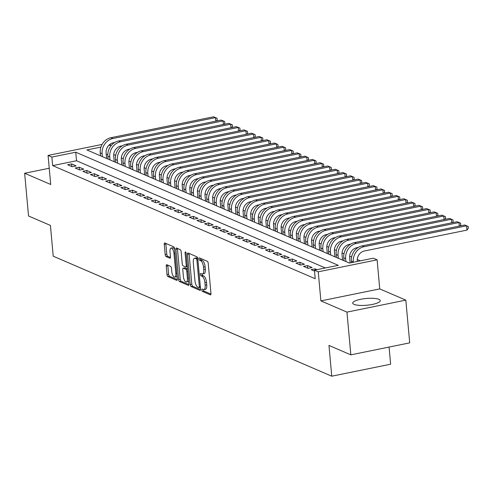 <?xml version="1.0" encoding="UTF-8"?>
<svg xmlns="http://www.w3.org/2000/svg" width="493" height="493" viewBox="0 0 493 493"><rect width="100%" height="100%" fill="white"/><g stroke="black" fill="none" stroke-linecap="round" stroke-linejoin="round"><path stroke-width="0.74" d="M201.81 290.032A1.214 0.487 -101.5 0 0 202.438 291.431L210.375 294.851A1.738 0.69 -101.5 0 0 210.566 294.876A1.738 0.69 -101.5 0 0 210.967 293.495L208.219 263.293A1.738 0.69 -101.5 0 0 207.319 261.296L199.382 257.876A1.214 0.487 -101.5 0 0 199.246 257.857A1.214 0.487 -101.5 0 0 198.969 258.825A1.214 0.487 -101.5 0 0 199.597 260.224L200.626 260.668A5.559 2.219 -101.5 0 1 203.504 267.064L203.732 269.585A5.559 2.219 -101.5 0 1 202.45 274.003A5.559 2.219 -101.5 0 1 201.834 273.923L200.805 273.479A1.214 0.487 -101.5 0 0 200.669 273.461A1.214 0.487 -101.5 0 0 200.386 274.428A1.214 0.487 -101.5 0 0 201.021 275.827L202.044 276.271A5.559 2.219 -101.5 0 1 204.922 282.668L205.156 285.188A5.559 2.219 -101.5 0 1 203.874 289.607A5.559 2.219 -101.5 0 1 203.252 289.527L202.222 289.083A1.214 0.487 -101.5 0 0 202.087 289.064A1.214 0.487 -101.5 0 0 201.81 290.032M203.393 289.576A1.214 0.487 -101.5 0 0 203.399 289.711A1.214 0.487 -101.5 0 0 204.028 291.11L210.973 294.099M200.552 258.375A1.214 0.487 -101.5 0 0 200.559 258.498A1.214 0.487 -101.5 0 0 201.187 259.897L202.216 260.341L200.626 260.668M201.97 273.972A1.214 0.487 -101.5 0 0 201.976 274.108A1.214 0.487 -101.5 0 0 202.611 275.507L203.634 275.944L202.044 276.271M354.079 304.384A13.81 3.383 -5.2 0 0 369.682 304.89A13.81 3.383 -5.2 0 0 380.245 300.607A13.81 3.383 -5.2 0 0 378.901 299.331A13.81 3.383 -5.2 0 0 363.298 298.826A13.81 3.383 -5.2 0 0 352.735 303.109A13.81 3.383 -5.2 0 0 354.079 304.384M166.831 264.729A1.738 0.69 -101.5 0 0 166.634 264.704A1.738 0.69 -101.5 0 0 166.233 266.084L167.01 274.558A1.738 0.69 -101.5 0 0 167.91 276.555L176.722 280.357A1.738 0.69 -101.5 0 0 176.913 280.381A1.738 0.69 -101.5 0 0 177.314 279.001L174.565 248.799A1.738 0.69 -101.5 0 0 173.665 246.796L164.853 243A1.738 0.69 -101.5 0 0 164.662 242.975A1.738 0.69 -101.5 0 0 164.261 244.355L165.192 254.591A1.738 0.69 -101.5 0 0 166.092 256.588L169.863 258.215A1.738 0.69 -101.5 0 0 170.054 258.24A1.738 0.69 -101.5 0 0 170.455 256.859L169.993 251.781A4.647 1.855 -101.5 0 1 171.065 248.09A4.647 1.855 -101.5 0 1 173.992 253.507L175.804 273.387A4.647 1.855 -101.5 0 1 174.732 277.084A4.647 1.855 -101.5 0 1 171.804 271.668L171.502 268.352A1.738 0.69 -101.5 0 0 170.603 266.356L166.831 264.729M325.355 267.964L76.52 160.755L52.652 165.617L51.876 157.07L48.074 155.431L102.1 144.424M350.837 354.849L346.949 312.112L405.819 300.126L409.708 342.863L350.837 354.849L328.96 345.427L331.758 376.196L53.219 256.194L50.422 225.418L28.539 215.996L24.65 173.259L50.717 184.487L48.074 155.431M405.819 300.126L379.752 288.898L320.888 300.884L346.949 312.112M320.888 300.884L318.238 271.822L314.435 270.182L338.303 265.326L75.743 152.208L51.876 157.07M52.652 165.617L315.212 278.73L314.435 270.182M190.243 284.566A1.738 0.69 -101.5 0 0 191.142 286.569L199.955 290.365A1.738 0.69 -101.5 0 0 200.146 290.389A1.738 0.69 -101.5 0 0 200.546 289.009L197.798 258.807A1.738 0.69 -101.5 0 0 196.898 256.804L188.086 253.008A1.738 0.69 -101.5 0 0 187.888 252.983A1.738 0.69 -101.5 0 0 187.488 254.363L190.243 284.566L191.832 284.239A1.738 0.69 -101.5 0 0 192.732 286.242L200.552 289.613M188.338 285.361L179.526 281.558A1.738 0.69 -101.5 0 1 178.626 279.562L175.878 249.359A1.738 0.69 -101.5 0 1 176.272 247.979A1.738 0.69 -101.5 0 1 176.469 248.004L180.241 249.631A1.738 0.69 -101.5 0 1 181.141 251.627L182.256 263.878A1.738 0.69 -101.5 0 0 183.156 265.875L185.658 266.953A1.738 0.69 -101.5 0 0 185.855 266.978A1.738 0.69 -101.5 0 0 186.255 265.598L185.091 252.847A1.214 0.487 -101.5 0 1 185.374 251.88A1.214 0.487 -101.5 0 1 186.138 253.297L188.93 284.005A1.738 0.69 -101.5 0 1 188.529 285.385A1.738 0.69 -101.5 0 1 188.338 285.361L188.702 285.287M49.238 168.249L24.65 173.259M317.005 269.665L315.126 268.851L311.145 269.665L314.522 271.113M303.534 266.38L308.1 268.352L312.081 267.539L307.515 265.573L303.534 266.38M295.923 263.102L300.49 265.074L304.471 264.26L299.904 262.294L295.923 263.102M288.313 259.823L292.879 261.795L296.86 260.982L292.294 259.016L288.313 259.823M280.702 256.545L285.268 258.517L289.249 257.703L284.683 255.738L280.702 256.545M273.097 253.266L277.658 255.238L281.639 254.425L277.072 252.459L273.097 253.266M265.487 249.988L270.053 251.954L274.028 251.147L269.461 249.181L265.487 249.988M257.876 246.71L262.442 248.675L266.417 247.868L261.851 245.902L257.876 246.71M250.265 243.431L254.832 245.397L258.807 244.59L254.24 242.624L250.265 243.431M242.655 240.153L247.221 242.118L251.196 241.311L246.629 239.345L242.655 240.153M235.044 236.874L239.61 238.84L243.585 238.033L239.019 236.067L235.044 236.874M227.433 233.596L232 235.562L235.974 234.754L231.408 232.788L227.433 233.596M219.823 230.317L224.389 232.283L228.364 231.476L223.797 229.504L219.823 230.317M212.212 227.039L216.778 229.005L220.753 228.197L216.187 226.225L212.212 227.039M204.601 223.76L209.168 225.726L213.142 224.919L208.576 222.947L204.601 223.76M196.99 220.482L201.557 222.448L205.532 221.64L200.965 219.668L196.99 220.482M189.38 217.203L193.946 219.169L197.921 218.356L193.355 216.39L189.38 217.203M181.769 213.925L186.336 215.891L190.31 215.077L185.744 213.112L181.769 213.925M174.158 210.647L178.725 212.612L182.706 211.799L178.139 209.833L174.158 210.647M166.548 207.368L171.114 209.334L175.095 208.521L170.529 206.555L166.548 207.368M158.937 204.084L163.503 206.056L167.484 205.242L162.918 203.276L158.937 204.084M151.326 200.805L155.893 202.777L159.874 201.964L155.307 199.998L151.326 200.805M143.716 197.527L148.282 199.499L152.263 198.685L147.697 196.719L143.716 197.527M136.105 194.248L140.671 196.22L144.652 195.407L140.086 193.441L136.105 194.248M128.494 190.97L133.061 192.936L137.042 192.128L132.475 190.162L128.494 190.97M120.884 187.691L125.45 189.657L129.431 188.85L124.865 186.884L120.884 187.691M113.273 184.413L117.839 186.379L121.82 185.571L117.254 183.606L113.273 184.413M105.668 181.134L110.229 183.1L114.21 182.293L109.643 180.327L105.668 181.134M98.058 177.856L102.624 179.822L106.599 179.014L102.033 177.049L98.058 177.856M90.447 174.577L95.013 176.543L98.988 175.736L94.422 173.77L90.447 174.577M82.836 171.299L87.403 173.265L91.378 172.458L86.811 170.486L82.836 171.299M75.226 168.021L79.792 169.986L83.767 169.179L79.2 167.207L75.226 168.021M76.156 165.901L71.59 163.929L67.615 164.742L72.181 166.708L76.156 165.901M360.358 260.834L357.246 259.491M351.595 257.056L349.636 256.212M343.985 253.778L342.031 252.934M336.374 250.499L334.42 249.655M328.763 247.221L326.81 246.377M321.153 243.943L319.199 243.098M313.542 240.664L311.588 239.82M305.931 237.386L303.978 236.541M298.32 234.107L296.367 233.263M290.71 230.829L288.756 229.984M283.099 227.55L281.146 226.706M275.488 224.272L273.535 223.428M267.878 220.993L265.924 220.149M260.273 217.715L258.314 216.871M252.662 214.437L250.703 213.592M245.052 211.152L243.092 210.314M237.441 207.873L235.481 207.035M229.83 204.595L227.871 203.757M222.22 201.317L220.26 200.478M214.609 198.038L212.649 197.194M206.998 194.76L205.039 193.915M199.388 191.481L197.428 190.637M191.777 188.203L189.817 187.358M184.166 184.924L182.213 184.08M176.556 181.646L174.602 180.802M168.945 178.367L166.991 177.523M161.334 175.089L159.381 174.245M153.724 171.81L151.77 170.966M146.113 168.532L144.159 167.688M138.502 165.254L136.549 164.409M130.892 161.975L128.938 161.131M123.281 158.697L121.327 157.852M115.67 155.418L113.717 154.574M107.794 154.383L106.266 154.697M331.758 376.196L390.629 364.21L389.069 347.066M109.594 144.585L110.74 145.078L108.62 145.509M110.826 146.002L110.74 145.078M100.923 147.08L86.879 149.94L349.438 263.059L373.3 258.196L377.108 259.836L318.238 271.822M379.752 288.898L377.108 259.836M76.52 160.755L75.743 152.208M315.126 268.851L315.23 270.022M307.515 265.573L307.755 268.198M299.904 262.294L300.145 264.92M292.294 259.016L292.534 261.641M284.683 255.738L284.923 258.363M277.072 252.459L277.312 255.084M269.461 249.181L269.702 251.806M261.851 245.902L262.091 248.527M254.24 242.624L254.48 245.249M246.629 239.345L246.87 241.971M239.019 236.067L239.259 238.692M231.408 232.788L231.648 235.414M223.797 229.504L224.038 232.135M216.187 226.225L216.427 228.857M208.576 222.947L208.816 225.578M200.965 219.668L201.206 222.3M193.355 216.39L193.595 219.015M185.744 213.112L185.984 215.737M178.139 209.833L178.374 212.458M170.529 206.555L170.763 209.18M162.918 203.276L163.152 205.901M155.307 199.998L155.541 202.623M147.697 196.719L147.937 199.345M140.086 193.441L140.326 196.066M132.475 190.162L132.716 192.788M124.865 186.884L125.105 189.509M117.254 183.606L117.494 186.231M109.643 180.327L109.884 182.952M102.033 177.049L102.273 179.674M94.422 173.77L94.662 176.395M86.811 170.486L87.051 173.117M79.2 167.207L79.441 169.839M71.59 163.929L71.83 166.56M203.874 289.607L205.464 289.28A5.559 2.219 -101.5 0 0 206.746 284.862L205.156 285.188M203.634 275.944A5.559 2.219 -101.5 0 1 206.518 282.347L206.746 284.862M202.45 274.003L204.04 273.677A5.559 2.219 -101.5 0 0 205.322 269.258L203.732 269.585M202.216 260.341A5.559 2.219 -101.5 0 1 205.094 266.744L205.322 269.258M189.078 253.433A1.738 0.69 -101.5 0 0 189.084 254.037L191.832 284.239M198.919 287.659A1.214 0.487 -101.5 0 0 199.055 287.678A1.214 0.487 -101.5 0 0 199.332 286.71L196.923 260.199A1.214 0.487 -101.5 0 0 196.294 258.8L195.21 258.332A5.559 2.219 -101.5 0 0 194.587 258.252A5.559 2.219 -101.5 0 0 193.305 262.67L194.957 280.794A5.559 2.219 -101.5 0 0 197.835 287.191L198.919 287.659M194.587 258.252L196.177 257.931A5.559 2.219 -101.5 0 1 196.799 258.012L197.748 258.418M188.936 284.609L181.116 281.238L179.526 281.558M177.462 248.429A1.738 0.69 -101.5 0 0 177.468 249.033L180.216 279.235A1.738 0.69 -101.5 0 0 181.116 281.238M183.414 276.585A4.647 1.855 -101.5 0 0 186.342 282.002A4.647 1.855 -101.5 0 0 187.408 278.311L186.773 271.304A1.738 0.69 -101.5 0 0 185.873 269.301L183.371 268.223A1.738 0.69 -101.5 0 0 183.174 268.198A1.738 0.69 -101.5 0 0 182.774 269.585L183.414 276.585M186.342 282.002L187.932 281.682A4.647 1.855 -101.5 0 0 188.659 281.004M187.568 269.042A1.738 0.69 -101.5 0 0 187.463 268.981L185.873 269.301M184.598 267.976A1.738 0.69 -101.5 0 1 184.764 267.878A1.738 0.69 -101.5 0 1 184.961 267.902L187.463 268.981M174.732 277.084L176.321 276.758A4.647 1.855 -101.5 0 0 177.049 276.08M174.639 249.612A4.647 1.855 -101.5 0 0 172.655 247.763L171.065 248.09M165.845 243.425A1.738 0.69 -101.5 0 0 165.851 244.029L166.782 254.265A1.738 0.69 -101.5 0 0 167.682 256.268L170.461 257.463M167.823 265.154A1.738 0.69 -101.5 0 0 167.83 265.758L168.6 274.231A1.738 0.69 -101.5 0 0 169.5 276.234L177.32 279.605M357.283 261.463L357.252 261.148A8.856 7.82 -66.7 0 1 364.432 250.98L466.97 230.102L466.581 225.825L364.037 246.703A13.28 11.733 113.3 0 0 353.271 261.956L353.302 262.27M464.677 225.005L468.196 226.441L464.677 225.005L362.139 245.884A13.28 11.733 113.3 0 0 351.373 261.136L351.509 262.633M468.196 226.441L468.35 228.148L466.97 230.102M350.104 262.923L349.642 257.87A8.856 7.82 -66.7 0 1 356.821 247.702L358.263 247.406M459.291 226.102L458.971 222.546L457.066 221.727L354.529 242.605A13.28 11.733 113.3 0 0 343.763 257.857L344.022 260.723M457.066 221.727L460.585 223.163L458.971 222.546L356.433 243.425A13.28 11.733 113.3 0 0 345.667 258.677L345.926 261.543M460.585 223.163L460.739 224.87L459.963 225.967M342.53 260.082L342.031 254.591A8.856 7.82 -66.7 0 1 349.21 244.423L350.652 244.127M451.68 222.824L451.36 219.268L449.456 218.448L346.918 239.327A13.28 11.733 113.3 0 0 336.152 254.579L336.411 257.445M449.456 218.448L452.975 219.884L451.36 219.268L348.822 240.146A13.28 11.733 113.3 0 0 338.056 255.399L338.315 258.264M452.975 219.884L453.129 221.591L452.352 222.688M334.92 256.804L334.42 251.313A8.856 7.82 -66.7 0 1 341.6 241.145L343.042 240.849M444.07 219.545L443.749 215.989L441.845 215.17L339.307 236.048A13.28 11.733 113.3 0 0 328.541 251.301L328.8 254.166M441.845 215.17L445.364 216.606L443.749 215.989L341.211 236.868A13.28 11.733 113.3 0 0 330.446 252.12L330.704 254.986M445.364 216.606L445.518 218.313L444.741 219.41M327.309 253.525L326.81 248.034A8.856 7.82 -66.7 0 1 333.989 237.866L335.437 237.571M436.465 216.267L436.139 212.711L434.234 211.891L331.697 232.77A13.28 11.733 113.3 0 0 320.931 248.022L321.19 250.888M434.234 211.891L437.753 213.327L436.139 212.711L333.601 233.59A13.28 11.733 113.3 0 0 322.835 248.842L323.094 251.707M437.753 213.327L437.907 215.034L437.131 216.131M319.698 250.247L319.199 244.756A8.856 7.82 -66.7 0 1 326.378 234.588L327.827 234.292M428.855 212.988L428.528 209.433L426.624 208.613L324.086 229.491A13.28 11.733 113.3 0 0 313.32 244.744L313.579 247.609M426.624 208.613L430.142 210.049L428.528 209.433L325.99 230.311A13.28 11.733 113.3 0 0 315.224 245.563L315.483 248.429M430.142 210.049L430.297 211.756L429.52 212.853M312.087 246.968L311.588 241.471A8.856 7.82 -66.7 0 1 318.768 231.309L320.216 231.014M421.244 209.71L420.917 206.154L419.013 205.334L316.475 226.213A13.28 11.733 113.3 0 0 305.709 241.465L305.968 244.331M419.013 205.334L422.532 206.764L420.917 206.154L318.379 227.033A13.28 11.733 113.3 0 0 307.614 242.285L307.872 245.15M422.532 206.764L422.686 208.477L421.909 209.568M304.477 243.69L303.978 238.193A8.856 7.82 -66.7 0 1 311.157 228.031L312.605 227.735M413.633 206.431L413.307 202.876L411.402 202.056L308.864 222.935A13.28 11.733 113.3 0 0 298.099 238.187L298.357 241.052M411.402 202.056L414.921 203.486L413.307 202.876L310.769 223.754A13.28 11.733 113.3 0 0 300.003 239.006L300.262 241.872M414.921 203.486L415.075 205.199L414.305 206.29M296.866 240.411L296.367 234.914A8.856 7.82 -66.7 0 1 303.546 224.753L304.994 224.457M406.022 203.153L405.696 199.597L403.792 198.778L301.254 219.656A13.28 11.733 113.3 0 0 290.488 234.908L290.747 237.774M403.792 198.778L407.31 200.207L405.696 199.597L303.158 220.476A13.28 11.733 113.3 0 0 292.392 235.728L292.651 238.594M407.31 200.207L407.464 201.92L406.694 203.011M289.255 237.133L288.756 231.636A8.856 7.82 -66.7 0 1 295.936 221.468L297.384 221.178M398.412 199.875L398.085 196.319L396.181 195.499L293.643 216.378A13.28 11.733 113.3 0 0 282.877 231.63L283.136 234.495M396.181 195.499L399.7 196.929L398.085 196.319L295.547 217.197A13.28 11.733 113.3 0 0 284.781 232.449L285.04 235.315M399.7 196.929L399.854 198.642L399.084 199.733M281.651 233.855L281.146 228.358A8.856 7.82 -66.7 0 1 288.325 218.189L289.773 217.9M390.801 196.59L390.474 193.034L388.576 192.215L286.032 213.099A13.28 11.733 113.3 0 0 275.267 228.351L275.532 231.217M388.576 192.215L392.089 193.65L390.474 193.034L287.937 213.919A13.28 11.733 113.3 0 0 277.171 229.171L277.43 232.037M392.089 193.65L392.243 195.364L391.473 196.454M274.04 230.576L273.535 225.079A8.856 7.82 -66.7 0 1 280.714 214.911L282.162 214.621M383.19 193.311L382.864 189.756L380.966 188.936L278.422 209.821A13.28 11.733 113.3 0 0 267.656 225.073L267.921 227.939M380.966 188.936L384.478 190.372L382.864 189.756L280.326 210.64A13.28 11.733 113.3 0 0 269.56 225.893L269.819 228.758M384.478 190.372L384.639 192.085L383.862 193.176M266.43 227.291L265.924 221.801A8.856 7.82 -66.7 0 1 273.104 211.633L274.552 211.337M375.58 190.033L375.253 186.477L373.355 185.658L270.811 206.542A13.28 11.733 113.3 0 0 260.045 221.795L260.31 224.66M373.355 185.658L376.868 187.094L375.253 186.477L272.715 207.362A13.28 11.733 113.3 0 0 261.949 222.614L262.208 225.48M376.868 187.094L377.028 188.807L376.251 189.897M258.819 224.013L258.32 218.522A8.856 7.82 -66.7 0 1 265.493 208.354L266.941 208.058M367.969 186.755L367.642 183.199L365.744 182.379L263.2 203.264A13.28 11.733 113.3 0 0 252.434 218.516L252.699 221.382M365.744 182.379L369.257 183.815L367.642 183.199L265.105 204.084A13.28 11.733 113.3 0 0 254.339 219.336L254.598 222.201M369.257 183.815L369.417 185.528L368.641 186.619M251.208 220.735L250.709 215.244A8.856 7.82 -66.7 0 1 257.882 205.076L259.33 204.78M360.358 183.476L360.032 179.92L358.134 179.101L255.59 199.985A13.28 11.733 113.3 0 0 244.824 215.231L245.089 218.103M358.134 179.101L361.646 180.537L360.032 179.92L257.494 200.805A13.28 11.733 113.3 0 0 246.728 216.051L246.987 218.923M361.646 180.537L361.807 182.244L361.03 183.341M243.597 217.456L243.098 211.965A8.856 7.82 -66.7 0 1 250.271 201.797L251.72 201.501M352.748 180.198L352.427 176.642L350.523 175.822L247.979 196.707A13.28 11.733 113.3 0 0 237.213 211.953L237.478 214.819M350.523 175.822L354.036 177.258L352.427 176.642L249.883 197.527A13.28 11.733 113.3 0 0 239.117 212.773L239.382 215.644M354.036 177.258L354.196 178.965L353.419 180.062M235.987 214.178L235.488 208.687A8.856 7.82 -66.7 0 1 242.661 198.519L244.109 198.223M345.137 176.919L344.817 173.363L342.912 172.544L240.368 193.429A13.28 11.733 113.3 0 0 229.602 208.675L229.867 211.54M342.912 172.544L346.425 173.98L344.817 173.363L242.273 194.248A13.28 11.733 113.3 0 0 231.507 209.494L231.772 212.36M346.425 173.98L346.585 175.687L345.809 176.784M228.376 210.899L227.877 205.408A8.856 7.82 -66.7 0 1 235.05 195.24L236.498 194.945M337.526 173.641L337.206 170.085L335.302 169.265L232.764 190.15A13.28 11.733 113.3 0 0 221.998 205.396L222.257 208.262M335.302 169.265L338.82 170.701L337.206 170.085L234.662 190.97A13.28 11.733 113.3 0 0 223.896 206.216L224.161 209.081M338.82 170.701L338.974 172.408L338.198 173.505M220.765 207.621L220.266 202.13A8.856 7.82 -66.7 0 1 227.439 191.962L228.888 191.666M329.916 170.362L329.595 166.807L327.691 165.987L225.153 186.865A13.28 11.733 113.3 0 0 214.387 202.118L214.646 204.983M327.691 165.987L331.21 167.423L329.595 166.807L227.051 187.685A13.28 11.733 113.3 0 0 216.285 202.937L216.55 205.803M331.21 167.423L331.364 169.13L330.587 170.227M213.155 204.342L212.656 198.852A8.856 7.82 -66.7 0 1 219.829 188.683L221.277 188.388M322.305 167.084L321.984 163.528L320.08 162.708L217.542 183.587A13.28 11.733 113.3 0 0 206.777 198.839L207.035 201.705M320.08 162.708L323.599 164.144L321.984 163.528L219.44 184.407A13.28 11.733 113.3 0 0 208.675 199.659L208.94 202.524M323.599 164.144L323.753 165.851L322.977 166.948M205.544 201.064L205.045 195.573A8.856 7.82 -66.7 0 1 212.218 185.405L213.666 185.109M314.694 163.805L314.374 160.25L312.47 159.43L209.932 180.309A13.28 11.733 113.3 0 0 199.166 195.561L199.425 198.426M312.47 159.43L315.988 160.866L314.374 160.25L211.83 181.128A13.28 11.733 113.3 0 0 201.064 196.38L201.329 199.246M315.988 160.866L316.142 162.573L315.366 163.67M197.933 197.785L197.434 192.295A8.856 7.82 -66.7 0 1 204.613 182.127L206.056 181.831M307.084 160.527L306.763 156.971L304.859 156.152L202.321 177.03A13.28 11.733 113.3 0 0 191.555 192.282L191.814 195.148M304.859 156.152L308.378 157.587L306.763 156.971L204.219 177.85A13.28 11.733 113.3 0 0 193.453 193.102L193.718 195.968M308.378 157.587L308.532 159.294L307.755 160.391M190.323 194.507L189.823 189.016A8.856 7.82 -66.7 0 1 197.003 178.848L198.445 178.552M299.473 157.249L299.152 153.693L297.248 152.873L194.71 173.752A13.28 11.733 113.3 0 0 183.944 189.004L184.203 191.869M297.248 152.873L300.767 154.309L299.152 153.693L196.608 174.571A13.28 11.733 113.3 0 0 185.843 189.823L186.107 192.689M300.767 154.309L300.921 156.016L300.145 157.113M182.712 191.229L182.213 185.738A8.856 7.82 -66.7 0 1 189.392 175.57L190.834 175.274M291.862 153.97L291.542 150.414L289.637 149.595L187.1 170.473A13.28 11.733 113.3 0 0 176.334 185.725L176.593 188.591M289.637 149.595L293.156 151.031L291.542 150.414L189.004 171.293A13.28 11.733 113.3 0 0 178.238 186.545L178.497 189.411M293.156 151.031L293.31 152.738L292.534 153.834M175.101 187.95L174.602 182.453A8.856 7.82 -66.7 0 1 181.781 172.291L183.223 171.995M284.251 150.692L283.931 147.136L282.027 146.316L179.489 167.195A13.28 11.733 113.3 0 0 168.723 182.447L168.982 185.313M282.027 146.316L285.546 147.752L283.931 147.136L181.393 168.014A13.28 11.733 113.3 0 0 170.627 183.267L170.886 186.132M285.546 147.752L285.7 149.459L284.923 150.556M167.491 184.672L166.991 179.175A8.856 7.82 -66.7 0 1 174.171 169.013L175.619 168.717M276.641 147.413L276.32 143.857L274.416 143.038L171.878 163.916A13.28 11.733 113.3 0 0 161.112 179.169L161.371 182.034M274.416 143.038L277.935 144.467L276.32 143.857L173.782 164.736A13.28 11.733 113.3 0 0 163.017 179.988L163.275 182.854M277.935 144.467L278.089 146.181L277.312 147.271M159.88 181.393L159.381 175.896A8.856 7.82 -66.7 0 1 166.56 165.734L168.008 165.438M269.036 144.135L268.71 140.579L266.805 139.759L164.268 160.638A13.28 11.733 113.3 0 0 153.502 175.89L153.761 178.756M266.805 139.759L270.324 141.189L268.71 140.579L166.172 161.457A13.28 11.733 113.3 0 0 155.406 176.71L155.665 179.575M270.324 141.189L270.478 142.902L269.702 143.993M152.269 178.115L151.77 172.618A8.856 7.82 -66.7 0 1 158.949 162.45L160.398 162.16M261.426 140.856L261.099 137.3L259.195 136.481L156.657 157.359A13.28 11.733 113.3 0 0 145.891 172.612L146.15 175.477M259.195 136.481L262.714 137.911L261.099 137.3L158.561 158.179A13.28 11.733 113.3 0 0 147.795 173.431L148.054 176.297M262.714 137.911L262.868 139.624L262.091 140.715M144.659 174.836L144.159 169.339A8.856 7.82 -66.7 0 1 151.339 159.171L152.787 158.882M253.815 137.572L253.488 134.022L251.584 133.196L149.046 154.081A13.28 11.733 113.3 0 0 138.28 169.333L138.539 172.199M251.584 133.196L255.103 134.632L253.488 134.022L150.95 154.901A13.28 11.733 113.3 0 0 140.185 170.153L140.443 173.018M255.103 134.632L255.257 136.345L254.48 137.436M137.048 171.558L136.549 166.061A8.856 7.82 -66.7 0 1 143.728 155.893L145.176 155.603M246.204 134.293L245.878 130.737L243.973 129.918L141.436 150.803A13.28 11.733 113.3 0 0 130.67 166.055L130.928 168.92M243.973 129.918L247.492 131.354L245.878 130.737L143.34 151.622A13.28 11.733 113.3 0 0 132.574 166.874L132.833 169.74M247.492 131.354L247.646 133.067L246.876 134.158M129.437 168.273L128.938 162.782A8.856 7.82 -66.7 0 1 136.117 152.614L137.565 152.325M238.594 131.015L238.267 127.459L236.363 126.639L133.825 147.524A13.28 11.733 113.3 0 0 123.059 162.776L123.318 165.642M236.363 126.639L239.881 128.075L238.267 127.459L135.729 148.344A13.28 11.733 113.3 0 0 124.963 163.596L125.222 166.461M239.881 128.075L240.036 129.788L239.265 130.879M121.826 164.995L121.327 159.504A8.856 7.82 -66.7 0 1 128.507 149.336L129.955 149.04M230.983 127.736L230.656 124.181L228.758 123.361L126.214 144.246A13.28 11.733 113.3 0 0 115.448 159.498L115.713 162.363M228.758 123.361L232.271 124.797L230.656 124.181L128.118 145.065A13.28 11.733 113.3 0 0 117.352 160.317L117.611 163.183M232.271 124.797L232.425 126.51L231.655 127.601M114.222 161.716L113.717 156.226A8.856 7.82 -66.7 0 1 120.896 146.057L122.344 145.762M223.372 124.458L223.046 120.902L221.147 120.082L118.603 140.967A13.28 11.733 113.3 0 0 107.838 156.213L108.103 159.085M221.147 120.082L224.66 121.518L223.046 120.902L120.508 141.787A13.28 11.733 113.3 0 0 109.742 157.033L110.001 159.905M224.66 121.518L224.814 123.225L224.044 124.322M106.611 158.438L106.106 152.947A8.856 7.82 -66.7 0 1 113.285 142.779L114.733 142.483M215.761 121.179L215.435 117.624L213.537 116.804L110.993 137.689A13.28 11.733 113.3 0 0 100.227 152.935L100.492 155.806M213.537 116.804L217.049 118.24L215.435 117.624L112.897 138.508A13.28 11.733 113.3 0 0 102.131 153.754L102.39 156.626M217.049 118.24L217.21 119.947L216.433 121.044M204.028 291.11L202.438 291.431M201.187 259.897L199.597 260.224M202.611 275.507L201.021 275.827M206.518 282.347L204.922 282.668M205.094 266.744L203.504 267.064M210.739 294.777L210.375 294.851M189.084 254.037L187.488 254.363M200.318 290.291L199.955 290.365M192.732 286.242L191.142 286.569M200.318 286.513L199.332 286.71M197.909 259.996L196.923 260.199M197.761 258.498L196.294 258.8M196.799 258.012L195.21 258.332M180.216 279.235L178.626 279.562M177.468 249.033L175.878 249.359M187.241 265.4L186.255 265.598M186.009 252.662L185.091 252.847M188.394 278.107L187.408 278.311M187.759 271.101L186.773 271.304M184.961 267.902L183.371 268.223M176.79 273.19L175.804 273.387M174.978 253.303L173.992 253.507M170.227 258.141L169.863 258.215M167.682 256.268L166.092 256.588M166.782 254.265L165.192 254.591M165.851 244.029L164.261 244.355M177.086 280.283L176.722 280.357M169.5 276.234L167.91 276.555M168.6 274.231L167.01 274.558M167.83 265.758L166.233 266.084M353.271 261.956L351.373 261.136M364.037 246.703L362.139 245.884M345.667 258.677L343.763 257.857M356.433 243.425L354.529 242.605M338.056 255.399L336.152 254.579M348.822 240.146L346.918 239.327M330.446 252.12L328.541 251.301M341.211 236.868L339.307 236.048M322.835 248.842L320.931 248.022M333.601 233.59L331.697 232.77M315.224 245.563L313.32 244.744M325.99 230.311L324.086 229.491M307.614 242.285L305.709 241.465M318.379 227.033L316.475 226.213M300.003 239.006L298.099 238.187M310.769 223.754L308.864 222.935M292.392 235.728L290.488 234.908M303.158 220.476L301.254 219.656M284.781 232.449L282.877 231.63M295.547 217.197L293.643 216.378M277.171 229.171L275.267 228.351M287.937 213.919L286.032 213.099M269.56 225.893L267.656 225.073M280.326 210.64L278.422 209.821M261.949 222.614L260.045 221.795M272.715 207.362L270.811 206.542M254.339 219.336L252.434 218.516M265.105 204.084L263.2 203.264M246.728 216.051L244.824 215.231M257.494 200.805L255.59 199.985M239.117 212.773L237.213 211.953M249.883 197.527L247.979 196.707M231.507 209.494L229.602 208.675M242.273 194.248L240.368 193.429M223.896 206.216L221.998 205.396M234.662 190.97L232.764 190.15M216.285 202.937L214.387 202.118M227.051 187.685L225.153 186.865M208.675 199.659L206.777 198.839M219.44 184.407L217.542 183.587M201.064 196.38L199.166 195.561M211.83 181.128L209.932 180.309M193.453 193.102L191.555 192.282M204.219 177.85L202.321 177.03M185.843 189.823L183.944 189.004M196.608 174.571L194.71 173.752M178.238 186.545L176.334 185.725M189.004 171.293L187.1 170.473M170.627 183.267L168.723 182.447M181.393 168.014L179.489 167.195M163.017 179.988L161.112 179.169M173.782 164.736L171.878 163.916M155.406 176.71L153.502 175.89M166.172 161.457L164.268 160.638M147.795 173.431L145.891 172.612M158.561 158.179L156.657 157.359M140.185 170.153L138.28 169.333M150.95 154.901L149.046 154.081M132.574 166.874L130.67 166.055M143.34 151.622L141.436 150.803M124.963 163.596L123.059 162.776M135.729 148.344L133.825 147.524M117.352 160.317L115.448 159.498M128.118 145.065L126.214 144.246M109.742 157.033L107.838 156.213M120.508 141.787L118.603 140.967M102.131 153.754L100.227 152.935M112.897 138.508L110.993 137.689M200.404 287.401L199.055 287.678M187.352 266.676L185.855 266.978M184.764 267.878L183.174 268.198"/></g></svg>
